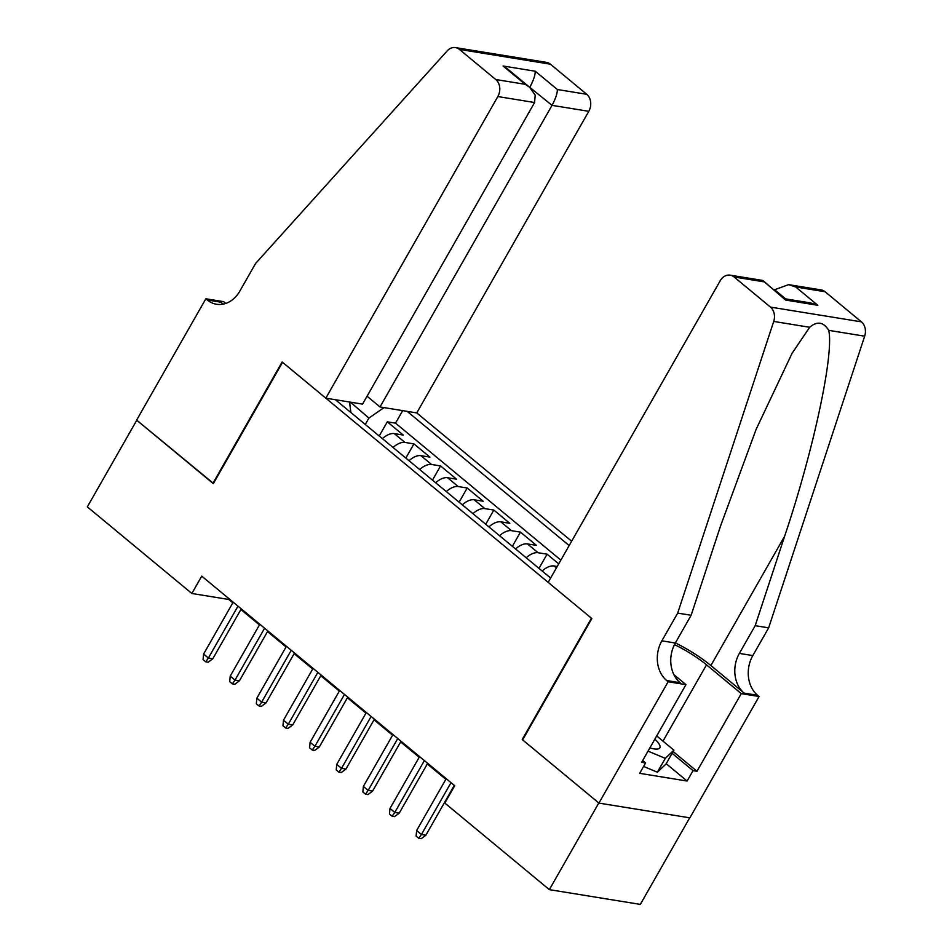 <?xml version="1.0" encoding="UTF-8"?>
<svg xmlns="http://www.w3.org/2000/svg" width="952" height="952" viewBox="0 0 952 952"><rect width="100%" height="100%" fill="white"/><g stroke="black" fill="none" stroke-linecap="round" stroke-linejoin="round"><path stroke-width="1.43" d="M571.64 541.224L416.762 412.918L588.788 111.313L552.041 105.351L529.252 86.929M689.7 817.816L640.315 904.4L549.352 889.644L598.796 802.976L522.231 739.549L591.442 618.217L282.542 362.307L213.331 483.64L136.767 420.225L87.334 506.88L191.852 593.477L228.73 599.462L232.812 602.842M558.729 563.846L547.079 554.195L538.987 568.38M515.544 548.959A16.517 9.02 129.6 0 1 527.456 543.913L536.428 545.365L520.458 532.132L512.366 546.317M488.911 526.896A16.517 9.02 129.6 0 1 500.835 521.851L509.808 523.303L493.826 510.07L485.734 524.255M462.279 504.834A16.517 9.02 129.6 0 1 474.203 499.788L483.176 501.24L467.194 488.007L459.102 502.192M435.647 482.771A16.517 9.02 129.6 0 1 447.571 477.725L456.543 479.189L440.562 465.945L432.47 480.141M409.027 460.708A16.517 9.02 129.6 0 1 420.939 455.663L429.911 457.127L413.942 443.882L405.838 458.079M549.352 889.644L444.834 803.06L454.723 785.721L201.741 576.138L191.852 593.477M335.401 399.709L550.637 578.031M569.165 545.555L407.17 411.359M560.859 560.121L395.544 423.164L387.309 421.819L379.217 436.016M382.395 438.646A16.517 9.02 129.6 0 1 394.307 433.6L403.279 435.064L387.309 421.819M393.045 447.476A16.517 9.02 -50.4 0 1 404.969 442.43L413.942 443.882M419.677 469.538A16.517 9.02 -50.4 0 1 431.589 464.493L440.562 465.945M446.298 491.589A16.517 9.02 -50.4 0 1 458.221 486.555L467.194 488.007M472.93 513.652A16.517 9.02 -50.4 0 1 484.854 508.618L493.826 510.07M499.562 535.714A16.517 9.02 -50.4 0 1 511.486 530.68L520.458 532.132M526.194 557.777A16.517 9.02 -50.4 0 1 538.106 552.731L547.079 554.195M557.229 566.488L554.088 565.976A16.517 9.02 129.6 0 0 542.164 571.01M240.88 609.53L259.432 624.893M267.512 631.592L286.064 646.955M294.144 653.655L312.696 669.018M320.776 675.706L339.328 691.081M347.397 697.768L365.961 713.143M374.029 719.831L392.581 735.206M400.661 741.894L419.213 757.268M427.293 763.956L445.845 779.331M349.741 403.529L350.253 402.637L349.622 402.529M365.259 424.461L368.9 418.083L350.419 402.149M229.099 598.808L228.73 599.462M395.544 423.164L402.684 410.633M384.037 407.611L368.9 418.083M350.86 412.525L349.562 402.006M451.01 782.651L421.427 834.511L425.853 835.237L421.224 838.7L418.773 838.296L421.427 834.511L416.631 830.549L446.214 778.677M425.853 835.237L454.294 785.364M418.773 838.296L416.107 836.094L416.631 830.549M649.859 747.927A26.834 6.866 29.7 0 0 655.702 749.081A26.834 6.866 29.7 0 0 659.034 743.94A26.834 6.866 29.7 0 0 654.857 739.168M649.99 747.974A18.374 4.7 29.7 0 0 650.157 747.736A18.374 4.7 29.7 0 0 650.323 747.106M656.702 735.92L673.897 750.164L665.995 764.039L657.38 772.215L643.6 766.443M673.897 750.164L665.293 758.351L648.038 751.128M657.38 772.215L665.293 758.351M548.162 582.374L720.2 280.769A12.388 9.877 -80.8 0 1 730.172 275.164A12.388 9.877 -80.8 0 1 734.123 276.984L770.466 307.103L861.417 321.847A12.388 9.877 99.2 0 1 864.666 336.187L768.645 627.856L752.818 655.583A28.893 23.05 -80.8 0 0 757.625 695.293L759.089 696.507L689.879 817.839L598.927 803.095L522.636 739.882L591.835 618.55L548.162 582.374M768.645 627.856L755.186 625.666L784.626 536.238C813.424 450.867 834.238 353.644 828.704 330.356C823.587 321.943 817.244 320.907 809.676 327.274L792.04 353.37L756.102 429.388L720.593 525.849L691.14 615.278L675.325 643.016A28.893 23.05 -80.8 0 0 680.121 682.727L666.662 680.537L668.137 681.751L598.927 803.095M691.14 615.278L677.693 613.1L661.866 640.827A28.893 23.05 -80.8 0 0 666.662 680.537M784.626 536.238L710.87 665.531L744.167 693.115A28.893 23.05 -80.8 0 1 739.359 653.405L755.186 625.666M825.075 291.74L795.693 286.969L788.613 284.636L821.124 289.92A12.388 9.877 99.2 0 1 825.075 291.74L861.417 321.847M809.676 327.274L773.714 321.431L677.693 613.1M673.123 751.521L696.971 771.275L693.032 770.632L672.112 753.306M642.671 760.517L645.599 762.933L639.661 773.333L687.106 781.033L693.032 770.632M645.599 762.933L641.66 762.302L685.952 684.643L668.137 681.751M759.089 696.507L741.263 693.615L706.515 664.829A46.446 11.888 29.7 0 0 674.48 644.599M696.971 771.275L741.263 693.615M774.226 289.872L788.613 284.636M710.87 665.531A53.776 13.756 29.7 0 0 675.396 642.897M673.885 674.647L685.952 684.643M773.714 321.431A12.388 9.877 -80.8 0 0 770.466 307.103M687.106 781.033L666.186 763.694M795.693 286.969L817.804 305.283L810.723 302.95L784.972 298.773M817.804 305.283L785.59 300.058L762.671 280.435L730.172 275.164M785.59 300.058L763.016 280.59M367.067 396.222L380.015 406.956L552.041 105.351C555.587 98.734 557.36 93.463 557.36 89.524L586.741 94.296L550.387 64.177L459.435 49.421A12.388 9.877 -80.8 0 0 455.484 47.6A12.388 9.877 -80.8 0 0 447.166 50.908L255.612 263.43L239.785 291.169A28.893 23.05 99.2 0 1 216.52 304.247A28.893 23.05 99.2 0 1 207.31 299.987L205.846 298.773L136.636 420.106L213.462 483.402M380.015 406.956L416.762 412.918M212.927 483.318L282.137 361.974L325.81 398.162L497.837 96.557A12.388 9.877 -80.8 0 0 495.79 79.54L459.435 49.421M205.846 298.773L223.66 301.665L225.779 303.414M325.81 398.162L362.557 404.124L534.596 102.519L497.837 96.557M455.484 47.6L546.436 62.356A12.388 9.877 99.2 0 1 550.387 64.177M586.741 94.296A12.388 9.877 99.2 0 1 588.788 111.313M223.458 304.057A28.893 23.05 99.2 0 1 220.769 302.165L207.31 299.987M529.764 87.346L529.943 87.037C533.477 80.42 535.25 75.148 535.262 71.221L557.36 89.524M495.79 79.54L525.159 84.3L529.574 87.191L535.202 95.105L534.596 102.519M525.159 84.3L503.061 65.997L507.464 68.877L529.574 87.191M424.378 760.588L394.794 812.449L399.221 813.175L394.604 816.637L392.141 816.233L394.794 812.449L389.999 808.486L419.582 756.614M399.221 813.175L427.662 763.302M392.141 816.233L389.475 814.031L389.999 808.486M397.746 738.526L368.162 790.386L372.589 791.112L367.972 794.575L365.508 794.17L368.162 790.386L363.367 786.423L392.962 734.551M372.589 791.112L401.03 741.239M365.508 794.17L362.855 791.969L363.367 786.423M371.125 716.463L341.53 768.335L345.957 769.049L341.34 772.512L338.888 772.12L341.53 768.335L336.746 764.361L366.33 712.489M345.957 769.049L374.398 719.177M338.888 772.12L336.223 769.906L336.746 764.361M344.493 694.401L314.91 746.273L319.325 746.987L314.707 750.45L312.256 750.057L314.91 746.273L310.114 742.298L339.697 690.426M319.325 746.987L347.777 697.126M312.256 750.057L309.59 747.844L310.114 742.298M317.861 672.338L288.277 724.21L292.704 724.924L288.087 728.387L285.624 727.994L288.277 724.21L283.482 720.236L313.065 668.363M292.704 724.924L321.145 675.063M285.624 727.994L282.958 725.781L283.482 720.236M291.229 650.276L261.645 702.148L266.072 702.862L261.455 706.324L258.992 705.932L261.645 702.148L256.85 698.173L286.433 646.313M266.072 702.862L294.513 653.001M258.992 705.932L256.326 703.73L256.85 698.173M264.596 628.213L235.013 680.085L239.44 680.799L234.823 684.274L232.359 683.869L235.013 680.085L230.229 676.11L259.813 624.25M239.44 680.799L267.881 630.938M232.359 683.869L229.706 681.668L230.229 676.11M237.976 606.162L208.393 658.022L212.808 658.748L208.19 662.211L205.739 661.807L208.393 658.022L203.597 654.06L233.18 602.188M212.808 658.748L241.261 608.875M205.739 661.807L203.073 659.605L203.597 654.06M394.307 433.6L404.969 442.43M420.939 455.663L431.589 464.493M447.571 477.725L458.221 486.555M474.203 499.788L484.854 508.618M500.835 521.851L511.486 530.68M527.456 543.913L538.106 552.731M554.088 565.976L556.42 567.904M675.325 643.016L661.866 640.827M739.359 653.405L752.818 655.583M763.492 281.756L734.123 276.984M864.666 336.187L828.704 330.356M744.167 693.115L757.625 695.293M662.985 741.132L706.515 664.829M785.662 298.892L774.404 289.563M503.061 65.997L535.262 71.221"/></g></svg>
